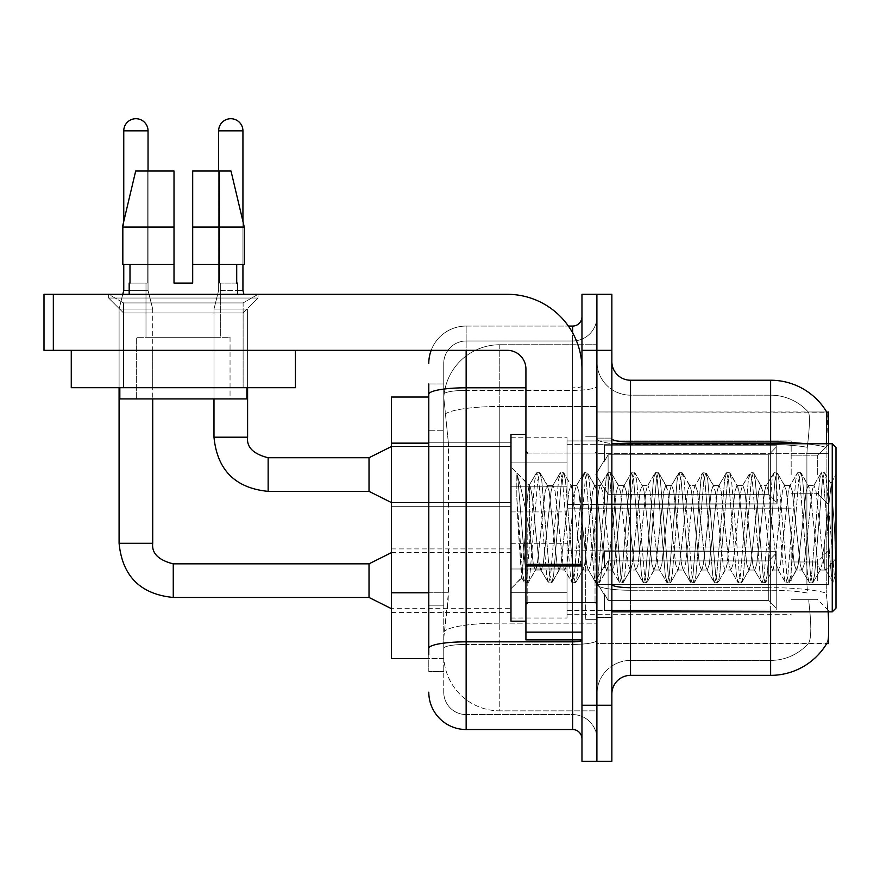 <?xml version="1.0" encoding="UTF-8"?>
<svg xmlns="http://www.w3.org/2000/svg" width="880" height="880" viewBox="0 0 880 880"><rect width="100%" height="100%" fill="white"/><g stroke="black" fill="none" stroke-linecap="round" stroke-linejoin="round"><path stroke-width="0.66" stroke-dasharray="4.4 3.3" d="M828.531 474.562L828.531 444.675L828.531 474.562M817.322 474.562L817.322 455.873L817.322 474.562M828.531 580.657L828.531 550.77L828.531 580.657M817.322 580.657L817.322 561.979L817.322 580.657M510.983 474.562L510.983 437.195L510.983 474.562M391.435 474.562L391.435 442.805L391.435 474.562M510.983 580.657L510.983 618.013L510.983 580.657M391.435 580.657L391.435 548.9L391.435 580.657M567.017 474.562L567.017 437.195L567.017 474.562M567.017 580.657L567.017 618.013L567.017 580.657M791.175 474.562L791.175 440.935L791.175 474.562M791.175 580.657L791.175 547.03L791.175 580.657M428.791 592.779L448.415 592.779L448.052 602.514L443.96 636.13L448.415 592.779L448.415 443.344L448.415 592.779L391.435 592.779L391.435 658.548L443.861 658.548L443.74 654.808A56.034 56.034 0 0 0 499.774 710.853L596.904 710.853L596.904 623.161L596.904 710.853L499.774 710.853L499.774 623.161L499.774 710.853A56.034 56.034 0 0 1 443.74 654.808L443.74 643.412L443.861 658.548L428.791 658.548M443.96 636.13L443.74 643.412L443.96 636.13M828.531 611.853L828.531 643.599L596.904 643.599L596.904 584.408L596.904 643.599L827.024 643.049C828.905 638.176 828.905 624.041 827.024 600.644C828.905 624.008 828.905 638.143 827.024 643.049A65.373 65.373 0 0 1 770.627 675.356L630.531 675.356L630.531 611.853M770.627 611.853L770.627 590.26A50.435 8.756 180 0 1 807.609 593.065L806.905 584.408L807.609 593.065A50.435 8.756 180 0 0 770.627 590.26L630.531 590.26L630.531 600.644L630.531 587.664L770.627 587.664L770.627 600.644L770.627 587.664A65.373 11.352 180 0 1 826.287 593.065L827.024 600.644L826.287 593.065A65.373 11.352 180 0 0 770.627 587.664L770.627 441.969A65.373 11.352 180 0 1 826.089 447.315L826.287 593.065L826.089 447.315C827.706 426.954 827.948 415.25 826.826 412.214A65.373 65.373 0 0 0 770.627 380.226L770.627 441.969L630.531 441.969L630.531 380.226L770.627 380.226A65.373 65.373 0 0 1 826.826 412.214L596.904 411.983L828.531 411.983L828.531 584.408L828.531 443.74M596.904 453.662L596.904 584.408L596.904 411.983L596.904 453.662L828.531 453.662L596.904 453.662M596.904 344.74L596.904 623.161L596.904 344.74L499.774 344.74L596.904 344.74M443.817 397.804L448.415 443.344L443.817 397.804A56.034 56.034 0 0 1 499.774 344.74A56.034 56.034 0 0 0 443.817 397.804A56.034 56.034 0 0 1 499.774 344.74L499.774 406.483L596.904 406.483L499.774 406.483L499.774 344.74M428.791 397.034L391.435 397.034L391.435 592.779M611.853 527.791L611.853 617.452L611.853 527.791M596.904 527.791L596.904 619.322L596.904 527.791M585.695 527.791L585.695 619.322L585.695 527.791M808.709 600.644C811.459 624.008 811.459 638.143 808.709 643.049A50.435 50.435 0 0 1 770.627 660.418L630.531 660.418L630.531 600.644L630.531 660.418L770.627 660.418A50.435 50.435 0 0 0 808.709 643.049C811.459 638.176 811.459 624.041 808.709 600.644M596.904 600.644L596.904 438.724L596.904 600.644M611.853 694.034L611.853 361.548L611.853 694.034A18.678 18.678 0 0 1 630.531 675.356M596.904 361.548L596.904 438.724L596.904 361.548A33.627 33.627 0 0 0 630.531 395.175A33.627 33.627 0 0 1 596.904 361.548A33.627 33.627 0 0 0 630.531 395.175L630.531 590.26A33.627 5.841 0 0 1 596.904 584.419A33.627 5.841 0 0 0 630.531 590.26L630.531 395.175L770.627 395.175A50.435 50.435 0 0 1 808.423 412.214L808.423 412.214A50.435 50.435 0 0 0 770.627 395.175L630.531 395.175M596.904 350.339L596.904 294.305L611.853 294.305L611.853 350.339L596.904 350.339L596.904 294.305L581.966 294.305L581.966 350.339L596.904 350.339L596.904 705.243L596.904 350.339M581.966 350.339L581.966 761.288L596.904 761.288L596.904 705.243L596.904 761.288L611.853 761.288L611.853 350.339M807.301 447.315C809.71 427.009 810.084 415.316 808.423 412.214C810.084 415.272 809.71 426.976 807.301 447.315L806.905 453.662L807.301 447.315A50.435 8.756 180 0 0 770.627 444.565L770.627 395.175A50.435 50.435 0 0 1 808.423 412.214A50.435 50.435 0 0 0 770.627 395.175L770.627 444.565A50.435 8.756 180 0 1 807.301 447.315M806.905 584.408L806.905 453.662L806.905 584.408L825.825 584.408L806.905 584.408M630.531 380.226A18.678 18.678 0 0 1 611.853 361.548M596.904 694.034A33.627 33.627 0 0 1 630.531 660.418A33.627 33.627 0 0 0 596.904 694.034A33.627 33.627 0 0 1 630.531 660.418M826.694 411.983L808.214 411.983L826.694 411.983M428.791 654.808L428.791 671.627L443.74 671.627L428.791 671.627L428.791 430.265L428.791 605.858L443.74 605.858L443.74 671.627L443.74 430.265L443.74 605.858L428.791 605.858M428.791 692.175A37.356 37.356 0 0 0 466.147 729.531L466.147 714.582A22.418 22.418 0 0 1 443.74 692.175L443.74 394.284L443.74 692.175A22.418 22.418 0 0 0 466.147 714.582L572.627 714.582L572.627 654.808L572.627 729.531A9.339 9.339 0 0 1 581.966 738.87L581.966 316.712L581.966 738.87M596.904 654.808L596.904 386.177L596.904 654.808M581.966 527.791L581.966 602.514L581.966 527.791M596.904 316.712L596.904 386.177L596.904 316.712A24.288 24.288 0 0 1 572.627 341A24.288 24.288 0 0 0 596.904 316.712A24.288 24.288 0 0 1 572.627 341L572.627 714.582L466.147 714.582L466.147 644.435L572.627 644.435A24.288 4.213 0 0 0 596.904 640.211A24.288 4.213 0 0 1 572.627 644.435L572.627 341L466.147 341L572.627 341M431.156 350.339A37.356 37.356 0 0 1 466.147 326.062L572.627 326.062A9.339 9.339 0 0 0 581.966 316.712A9.339 9.339 0 0 1 572.627 326.062L572.627 654.808L572.627 644.435L466.147 644.435L466.147 341L466.147 390.39L572.627 390.39A24.288 4.213 0 0 0 596.904 386.177A24.288 4.213 0 0 1 572.627 390.39L466.147 390.39L466.147 654.808L466.147 641.839L572.627 641.839A9.339 1.617 0 0 0 581.966 640.211M466.147 729.531L572.627 729.531M525.921 387.794L466.147 387.794A37.356 6.49 180 0 0 428.791 394.284L428.791 648.329A37.356 6.49 180 0 1 466.147 641.839L466.147 326.062A37.356 37.356 0 0 0 428.791 363.418A37.356 37.356 0 0 1 466.147 326.062L568.37 326.062M428.791 383.966L443.74 383.966L428.791 383.966L428.791 430.265L443.74 430.265L443.74 383.966L443.74 430.265L428.791 430.265M443.74 363.418L443.74 394.284L443.74 363.418A22.418 22.418 0 0 1 466.147 341A22.418 22.418 0 0 0 443.74 363.418A22.418 22.418 0 0 1 466.147 341M596.904 738.87A24.288 24.288 0 0 0 572.627 714.582A24.288 24.288 0 0 1 596.904 738.87A24.288 24.288 0 0 0 572.627 714.582M148.038 171.017L148.038 290.378L148.038 130.856L148.038 290.378L148.038 130.856L148.038 290.378L148.038 130.856L148.038 290.378L148.038 130.856L148.038 290.378L148.038 130.856L148.038 290.378L148.038 130.856L148.038 290.378L148.038 130.856L148.038 290.378L148.038 130.856L148.038 290.378L148.038 130.856L123.761 130.856L148.038 130.856A12.144 12.144 0 0 0 135.905 118.712A12.144 12.144 0 0 0 123.761 130.856A12.144 12.144 0 0 1 135.905 118.712A12.144 12.144 0 0 1 148.038 130.856A12.144 12.144 0 0 0 135.905 118.712A12.144 12.144 0 0 0 123.761 130.856A12.144 12.144 0 0 1 135.905 118.712A12.144 12.144 0 0 1 148.038 130.856A12.144 12.144 0 0 0 135.905 118.712A12.144 12.144 0 0 0 123.761 130.856A12.144 12.144 0 0 1 135.905 118.712A12.144 12.144 0 0 1 148.038 130.856A12.144 12.144 0 0 0 135.905 118.712A12.144 12.144 0 0 0 123.761 130.856A12.144 12.144 0 0 1 135.905 118.712A12.144 12.144 0 0 1 148.038 130.856A12.144 12.144 0 0 0 135.905 118.712A12.144 12.144 0 0 0 123.761 130.856A12.144 12.144 0 0 1 135.905 118.712A12.144 12.144 0 0 1 148.038 130.856A12.144 12.144 0 0 0 135.905 118.712A12.144 12.144 0 0 0 123.761 130.856A12.144 12.144 0 0 1 135.905 118.712A12.144 12.144 0 0 1 148.038 130.856A12.144 12.144 0 0 0 135.905 118.712A12.144 12.144 0 0 0 123.761 130.856A12.144 12.144 0 0 1 135.905 118.712A12.144 12.144 0 0 1 148.038 130.856A12.144 12.144 0 0 0 135.905 118.712A12.144 12.144 0 0 0 123.761 130.856A12.144 12.144 0 0 1 135.905 118.712A12.144 12.144 0 0 1 148.038 130.856A12.144 12.144 0 0 0 135.905 118.712A12.144 12.144 0 0 0 123.761 130.856A12.144 12.144 0 0 1 135.905 118.712A12.144 12.144 0 0 1 148.038 130.856L148.038 290.378L123.761 290.378L148.038 290.378L123.761 290.378L148.038 290.378L123.761 290.378L148.038 290.378L123.761 290.378L148.038 290.378L123.761 290.378L148.038 290.378L123.761 290.378L148.038 290.378L123.761 290.378L148.038 290.378L123.761 290.378L148.038 290.378L123.761 290.378L148.038 290.378L123.761 290.378L148.038 290.378L123.761 290.378L148.038 290.378L123.761 290.378L148.038 290.378L123.761 290.378L148.038 290.378L123.761 290.378L148.038 290.378L123.761 290.378L148.038 290.378L123.761 290.378L148.038 290.378L123.761 290.378L148.038 290.378L123.761 290.378L148.038 290.378L152.713 309.056L119.086 309.056L152.713 309.056L119.086 309.056L152.713 309.056L119.086 309.056L152.713 309.056L119.086 309.056L152.713 309.056L119.086 309.056L152.713 309.056L119.086 309.056L152.713 309.056L119.086 309.056L152.713 309.056L119.086 309.056L152.713 309.056L119.086 309.056L152.713 309.056L119.086 309.056L152.713 309.056L119.086 309.056L152.713 309.056L119.086 309.056L152.713 309.056L119.086 309.056L152.713 309.056L119.086 309.056L152.713 309.056L119.086 309.056L152.713 309.056L119.086 309.056L152.713 309.056L119.086 309.056L152.713 309.056L119.086 309.056L152.713 309.056L152.713 543.301L152.713 398.904M776.226 580.657L776.226 610.016L604.373 610.016L776.226 610.016L776.226 608.102L768.757 600.424L768.757 580.657L768.757 600.424L776.226 608.102L776.226 610.016L604.373 610.544L604.373 593.846L608.113 600.424L768.757 600.424L608.113 600.424L608.113 560.89L604.373 567.468L608.113 560.89L768.757 560.89L608.113 560.89L604.373 567.468L604.373 551.298L776.226 551.298L776.226 610.016L776.226 553.201L768.757 560.89L776.226 553.201L776.226 608.102L768.757 600.424L768.757 560.89L768.757 600.424L776.226 608.102L776.226 610.016L604.373 610.016L776.226 610.016L776.226 553.201L768.757 560.89L608.113 560.89L768.757 560.89L776.226 553.201L776.226 610.016L604.373 610.544L604.373 593.846L604.373 610.016L776.226 610.016L776.226 608.102L768.757 600.424L608.113 600.424L604.373 593.846L604.373 594.979L604.373 593.846L608.113 600.424L608.113 560.89L604.373 567.468L608.113 560.89L768.757 560.89L768.757 580.657L768.757 560.89L608.113 560.89L604.373 567.468L604.373 550.77L604.373 567.468L608.113 560.89L768.757 560.89L776.226 553.201L768.757 560.89L768.757 600.424L768.757 560.89L608.113 560.89L604.373 567.468L604.373 551.298L776.226 551.298L776.226 610.016L604.373 610.544L604.373 593.846L604.373 610.016L776.226 610.016L776.226 608.102L776.226 610.016L604.373 610.544L604.373 593.846L604.373 594.979L604.373 593.846L608.113 600.424L768.757 600.424L776.226 608.102L776.226 553.201L768.757 560.89L776.226 553.201L776.226 608.102L768.757 600.424L608.113 600.424L608.113 560.89L768.757 560.89L768.757 600.424L768.757 560.89L608.113 560.89L604.373 567.468L608.113 560.89L768.757 560.89L776.226 553.201L768.757 560.89L768.757 600.424L776.226 608.102L776.226 610.016L776.226 553.201L776.226 610.016L604.373 610.016L776.226 610.016L776.226 608.102L768.757 600.424L608.113 600.424L604.373 593.846L604.373 610.544L604.373 593.846L604.373 594.979L604.373 593.846L608.113 600.424L608.113 560.89L604.373 567.468L604.373 550.77L604.373 567.468L608.113 560.89L768.757 560.89L608.113 560.89L604.373 567.468L604.373 551.298L776.226 551.298L776.226 610.016L604.373 610.016L776.226 610.016L776.226 608.102L776.226 610.016L604.373 610.544L604.373 593.846L604.373 610.016L776.226 610.016L776.226 553.201L768.757 560.89L776.226 553.201L776.226 608.102L768.757 600.424L768.757 560.89L768.757 600.424L776.226 608.102L776.226 610.016L604.373 610.544L604.373 593.846L604.373 594.979L604.373 593.846L608.113 600.424L768.757 600.424L608.113 600.424L608.113 560.89L768.757 560.89L608.113 560.89L604.373 567.468L608.113 560.89L768.757 560.89L776.226 553.201L768.757 560.89L768.757 580.657L768.757 560.89L608.113 560.89L604.373 567.468L604.373 550.77L604.373 567.468L608.113 560.89L768.757 560.89L776.226 553.201L776.226 610.016L776.226 553.201L768.757 560.89L768.757 600.424L768.757 560.89L608.113 560.89L604.373 567.468L604.373 551.298L776.226 551.298L604.373 550.77L604.373 567.468L608.113 560.89L768.757 560.89L776.226 553.201L776.226 610.016L604.373 610.016L776.226 610.016L776.226 608.102L768.757 600.424L776.226 608.102L776.226 610.016L604.373 610.544L604.373 593.846L604.373 610.016L776.226 610.016L776.226 553.201L768.757 560.89L768.757 600.424L608.113 600.424L604.373 593.846L604.373 594.979L604.373 593.846L608.113 600.424L608.113 560.89L604.373 567.468L604.373 551.298L776.226 551.298L776.226 608.102L768.757 600.424L768.757 560.89L608.113 560.89L768.757 560.89L776.226 553.201L768.757 560.89L768.757 600.424L776.226 608.102L776.226 610.016L604.373 610.544L604.373 593.846L604.373 610.016L776.226 610.016L776.226 553.201L776.226 610.016L604.373 610.544L604.373 593.846L604.373 594.979L604.373 593.846L608.113 600.424L768.757 600.424L608.113 600.424L608.113 560.89L604.373 567.468L608.113 560.89L768.757 560.89L608.113 560.89L604.373 567.468L604.373 550.77L604.373 567.468L608.113 560.89L768.757 560.89L776.226 553.201L768.757 560.89L768.757 580.657L768.757 560.89L608.113 560.89L604.373 567.468L604.373 551.298L776.226 551.298L776.226 610.016L776.226 608.102L768.757 600.424L768.757 580.657L768.757 600.424L776.226 608.102L776.226 610.016L604.373 610.016L776.226 610.016L776.226 553.201L776.226 608.102L768.757 600.424L608.113 600.424L604.373 593.846L604.373 610.544L604.373 593.846L604.373 594.979L604.373 593.846L608.113 600.424L608.113 560.89L768.757 560.89L776.226 553.201L768.757 560.89L768.757 580.657L768.757 560.89L608.113 560.89L604.373 567.468L608.113 560.89L768.757 560.89L776.226 553.201L776.226 610.016L604.373 610.016L776.226 610.016L776.226 608.102L776.226 610.016L604.373 610.544L604.373 593.846L604.373 610.016L776.226 610.016L776.226 553.201L768.757 560.89L768.757 600.424L768.757 560.89L608.113 560.89L604.373 567.468L604.373 550.77L604.373 567.468L608.113 560.89L768.757 560.89L776.226 553.201L776.226 610.016L604.373 610.544L604.373 593.846L604.373 594.979L604.373 593.846L608.113 600.424L768.757 600.424L776.226 608.102L768.757 600.424L608.113 600.424L608.113 560.89L604.373 567.468L604.373 551.298L776.226 551.298L776.226 553.201L768.757 560.89L768.757 600.424L768.757 560.89L608.113 560.89L768.757 560.89L776.226 553.201L776.226 610.016L776.226 553.201L768.757 560.89L768.757 600.424L776.226 608.102L768.757 600.424L608.113 600.424L604.373 593.846L604.373 610.016L776.226 610.016L604.373 610.544L604.373 593.846L604.373 594.979L604.373 593.846L608.113 600.424L608.113 560.89L604.373 567.468L608.113 560.89L768.757 560.89L608.113 560.89L608.113 580.657L608.113 560.89L608.113 580.657L608.113 560.89L608.113 580.657L608.113 560.89L608.113 580.657L608.113 560.89L608.113 580.657L608.113 560.89L608.113 580.657L608.113 560.89L608.113 580.657L608.113 560.89L608.113 580.657L608.113 560.89L608.113 580.657L608.113 560.89L604.373 567.468L604.373 550.77L604.373 567.468L604.373 551.298L776.226 551.298L776.226 610.016L776.226 553.201L776.226 610.016L776.226 580.657L776.226 608.102L768.757 600.424L768.757 560.89L776.226 553.201L768.757 560.89L768.757 600.424L776.226 608.102L776.226 610.016L776.226 553.201L776.226 610.016L776.226 580.657L776.226 608.102L768.757 600.424L608.113 600.424L768.757 600.424L768.757 560.89L608.113 560.89L608.113 580.657L608.113 560.89L604.373 567.468L604.373 550.77L604.373 567.468L608.113 560.89L608.113 580.657L608.113 560.89L608.113 580.657L608.113 560.89L604.373 567.468L604.373 551.298L776.226 551.298L604.373 550.77L604.373 567.468L604.373 551.298L776.226 551.298L776.226 553.201L768.757 560.89L776.226 553.201L776.226 610.016L776.226 553.201L768.757 560.89L768.757 600.424L776.226 608.102L768.757 600.424L608.113 600.424L608.113 560.89L604.373 567.468L604.373 550.77L604.373 567.468L608.113 560.89L608.113 580.657L608.113 560.89L768.757 560.89L776.226 553.201L776.226 610.016L776.226 553.201L768.757 560.89L768.757 580.657L768.757 560.89L608.113 560.89L608.113 600.424L604.373 593.846L604.373 610.016L776.226 610.016L776.226 580.657L776.226 608.102L768.757 600.424L768.757 580.657L768.757 600.424L776.226 608.102L776.226 610.016L776.226 580.657L776.226 610.016L604.373 610.544L604.373 593.846L604.373 594.979L604.373 593.846L608.113 600.424L768.757 600.424L608.113 600.424L608.113 580.657L608.113 600.424L604.373 593.846L604.373 610.544L604.373 593.846L604.373 594.979L604.373 593.846L608.113 600.424L768.757 600.424L768.757 560.89L776.226 553.201L776.226 610.016L604.373 610.544L604.373 593.846L604.373 610.016L776.226 610.016L776.226 580.657L776.226 608.102L768.757 600.424L776.226 608.102L776.226 610.016L776.226 551.298L776.226 608.102L768.757 600.424L608.113 600.424L608.113 580.657L608.113 600.424L604.373 593.846L604.373 594.979L604.373 593.846L608.113 600.424L768.757 600.424L768.757 580.657L768.757 600.424L776.226 608.102L776.226 551.298L604.373 551.298L776.226 551.298L776.226 610.016L604.373 610.544L604.373 593.846L604.373 610.544L604.373 593.846L604.373 594.979L604.373 593.846L608.113 600.424L608.113 580.657L608.113 600.424L604.373 593.846L604.373 610.016L604.373 593.846L604.373 594.979L604.373 593.846L608.113 600.424L768.757 600.424L608.113 600.424L608.113 580.657L608.113 600.424L604.373 593.846L604.373 594.979L604.373 593.846L608.113 600.424L768.757 600.424L768.757 560.89L768.757 600.424L776.226 608.102L768.757 600.424L608.113 600.424L608.113 580.657L608.113 600.424L604.373 593.846L604.373 610.016L604.373 593.846L604.373 594.979L604.373 593.846L608.113 600.424L768.757 600.424L768.757 560.89L768.757 600.424L776.226 608.102L776.226 551.298L776.226 580.657L776.226 551.298L604.373 550.77L604.373 567.468L604.373 551.298L776.226 551.298L776.226 580.657L776.226 551.298L604.373 551.298L604.373 567.468L604.373 551.298L776.226 551.298L776.226 580.657L776.226 551.298L604.373 551.298L776.226 551.298L776.226 580.657L776.226 551.298L604.373 551.298L604.373 567.468L604.373 551.298L776.226 551.298L776.226 580.657L776.226 551.298L604.373 551.298L776.226 551.298L776.226 580.657L776.226 551.298L604.373 551.298L604.373 567.468L604.373 551.298L776.226 551.298L776.226 580.657L776.226 551.298L604.373 551.298L776.226 551.298L776.226 580.657L776.226 551.298L604.373 551.298L604.373 567.468L604.373 551.298L776.226 551.298L776.226 580.657L776.226 551.298L604.373 551.298L776.226 551.298L776.226 580.657L776.226 551.298L776.226 580.657L776.226 551.298L604.373 551.298L776.226 551.298L776.226 580.657L776.226 551.298L776.226 580.657L776.226 551.298L604.373 551.298L776.226 551.298L776.226 580.657L776.226 551.298L776.226 580.657L776.226 551.298L604.373 551.298L776.226 551.298L776.226 580.657M369.017 563.838L173.261 563.838L369.017 563.838L391.435 552.64L369.017 563.838L173.261 563.838L369.017 563.838L391.435 552.64L369.017 563.838L173.261 563.838L369.017 563.838L391.435 552.64L369.017 563.838L173.261 563.838L369.017 563.838L391.435 552.64L369.017 563.838L173.261 563.838L369.017 563.838L391.435 552.64L369.017 563.838L173.261 563.838L369.017 563.838L391.435 552.64L369.017 563.838L173.261 563.838L369.017 563.838L391.435 552.64L369.017 563.838L173.261 563.838L369.017 563.838L391.435 552.64L369.017 563.838L173.261 563.838L173.261 597.465L173.261 563.838L173.261 597.465L173.261 563.838L173.261 597.465L173.261 563.838L173.261 597.465L173.261 563.838L173.261 597.465L173.261 563.838L173.261 597.465L173.261 563.838L173.261 597.465L173.261 563.838L173.261 597.465L173.261 563.838L173.261 597.465L173.261 563.838L173.261 597.465L173.261 563.838L173.261 597.465L173.261 563.838L173.261 597.465L173.261 563.838L173.261 597.465L173.261 563.838L173.261 597.465L173.261 563.838L173.261 597.465L173.261 563.838L173.261 597.465L173.261 563.838L173.261 597.465L173.261 563.838L173.261 597.465L173.261 563.838L369.017 563.838L391.435 552.64L369.017 563.838L369.017 597.465L369.017 563.838L369.017 597.465L369.017 563.838L369.017 597.465L369.017 563.838L369.017 597.465L369.017 563.838L369.017 597.465L369.017 563.838L369.017 597.465L369.017 563.838L369.017 597.465L369.017 563.838L369.017 597.465L369.017 563.838L369.017 597.465L369.017 563.838L369.017 597.465L369.017 563.838L369.017 597.465L369.017 563.838L369.017 597.465L369.017 563.838L369.017 597.465L369.017 563.838L369.017 597.465L369.017 563.838L369.017 597.465L369.017 563.838L369.017 597.465L369.017 563.838L369.017 597.465L369.017 563.838L369.017 597.465L369.017 563.838L369.017 597.465L391.435 608.674L510.983 608.674M119.086 543.301L119.086 309.056L135.905 309.056L119.086 309.056L119.086 543.301L119.086 309.056L119.086 543.301L119.086 309.056L119.086 543.301L119.086 309.056L119.086 543.301L119.086 309.056L119.086 543.301L119.086 309.056L119.086 543.301L119.086 309.056L119.086 543.301L119.086 309.056L119.086 543.301L119.086 309.056L119.086 543.301L152.713 543.301M148.038 130.856L123.761 130.856L123.761 290.378L119.086 309.056L119.086 387.695L119.086 350.339L152.713 350.339L119.086 350.339L152.713 350.339L119.086 350.339L152.713 350.339L119.086 350.339L152.713 350.339L119.086 350.339L152.713 350.339L119.086 350.339L152.713 350.339L119.086 350.339L152.713 350.339L119.086 350.339L152.713 350.339L119.086 350.339L152.713 350.339L119.086 350.339L152.713 350.339L119.086 350.339L152.713 350.339L119.086 350.339L152.713 350.339L119.086 350.339L152.713 350.339L119.086 350.339L152.713 350.339L119.086 350.339L152.713 350.339L119.086 350.339L152.713 350.339L119.086 350.339L152.713 350.339L119.086 350.339L152.713 350.339L119.086 350.339L152.713 350.339L119.086 350.339L119.086 387.695L152.713 387.695L152.713 350.339M567.017 592.317L567.017 543.301L567.017 618.013L567.017 592.317L510.983 592.317L567.017 592.317L567.017 568.986L510.983 568.986L510.983 543.301L510.983 568.986L567.017 568.986L567.017 618.013L567.017 592.317L510.983 592.317L510.983 618.013L510.983 592.317L567.017 592.317L567.017 568.986L510.983 568.986L510.983 618.013L510.983 592.317L567.017 592.317L567.017 618.013L567.017 592.317L510.983 592.317L510.983 618.013L510.983 592.317L567.017 592.317L567.017 543.301L567.017 618.013L567.017 592.317L510.983 592.317L510.983 618.013L510.983 592.317L567.017 592.317L567.017 568.986L510.983 568.986L510.983 618.013L510.983 592.317L567.017 592.317L567.017 618.013L567.017 592.317L510.983 592.317L510.983 618.013L510.983 592.317L567.017 592.317L567.017 543.301L567.017 618.013L567.017 592.317L510.983 592.317L510.983 618.013L510.983 592.317L567.017 592.317L567.017 568.986L510.983 568.986L510.983 543.301L510.983 568.986L567.017 568.986L567.017 618.013L567.017 592.317L510.983 592.317L510.983 618.013L510.983 592.317L567.017 592.317L567.017 568.986L510.983 568.986L510.983 618.013L510.983 592.317L567.017 592.317L567.017 618.013L567.017 592.317L510.983 592.317L510.983 618.013L510.983 592.317L567.017 592.317L567.017 543.301L567.017 618.013L567.017 592.317L510.983 592.317L510.983 618.013L510.983 592.317L567.017 592.317L567.017 568.986L510.983 568.986L510.983 618.013L510.983 592.317L567.017 592.317L567.017 618.013L567.017 592.317L510.983 592.317L510.983 618.013L510.983 592.317L567.017 592.317L567.017 543.301L567.017 618.013L567.017 592.317L510.983 592.317L510.983 618.013L510.983 592.317L567.017 592.317L567.017 568.986L510.983 568.986L510.983 543.301L510.983 568.986L567.017 568.986L567.017 618.013L567.017 592.317L510.983 592.317L510.983 618.013L510.983 592.317L567.017 592.317L567.017 568.986L510.983 568.986L510.983 618.013L510.983 592.317L567.017 592.317L567.017 618.013L567.017 592.317L510.983 592.317L510.983 618.013L510.983 592.317L567.017 592.317L567.017 543.301L567.017 618.013L567.017 592.317L510.983 592.317L510.983 618.013L510.983 592.317L567.017 592.317L567.017 568.986L510.983 568.986L510.983 618.013L510.983 543.301L510.983 568.986L567.017 568.986L567.017 543.301L567.017 618.013L567.017 592.317L510.983 592.317L510.983 543.301L510.983 568.986L567.017 568.986L510.983 568.986L510.983 592.317L510.983 543.301L510.983 568.986L567.017 568.986L567.017 543.301L567.017 592.317L567.017 568.986L510.983 568.986L510.983 543.301L510.983 568.986L567.017 568.986L567.017 543.301L567.017 618.013L567.017 592.317L510.983 592.317L510.983 543.301L510.983 568.986L567.017 568.986L510.983 568.986L510.983 592.317L510.983 543.301L510.983 568.986L567.017 568.986L567.017 543.301L567.017 592.317L567.017 568.986L510.983 568.986L510.983 543.301L510.983 568.986L567.017 568.986L567.017 543.301L567.017 618.013L567.017 592.317L510.983 592.317L510.983 543.301L510.983 568.986L567.017 568.986L510.983 568.986L510.983 592.317L510.983 543.301L510.983 568.986L567.017 568.986L567.017 543.301L567.017 592.317L567.017 568.986L510.983 568.986L510.983 543.301L510.983 568.986L567.017 568.986L567.017 543.301L567.017 618.013L567.017 592.317L510.983 592.317L510.983 543.301L510.983 568.986L567.017 568.986L510.983 568.986L510.983 592.317L510.983 543.301L510.983 568.986L567.017 568.986L567.017 543.301L567.017 592.317L567.017 568.986L510.983 568.986L510.983 543.301L510.983 568.986L567.017 568.986L567.017 543.301L567.017 618.013L567.017 592.317L510.983 592.317L510.983 543.301L510.983 568.986L567.017 568.986L510.983 568.986L510.983 592.317L510.983 543.301L510.983 568.986L567.017 568.986L567.017 543.301L567.017 592.317M242.935 130.856L242.935 290.378L242.935 130.856L242.935 290.378L242.935 130.856L242.935 290.378L242.935 130.856L242.935 290.378L242.935 130.856L242.935 290.378L242.935 130.856L242.935 290.378L242.935 130.856L242.935 290.378L242.935 130.856L242.935 290.378L242.935 130.856L218.647 130.856A12.144 12.144 0 0 1 230.791 118.712A12.144 12.144 0 0 1 242.935 130.856A12.144 12.144 0 0 0 230.791 118.712A12.144 12.144 0 0 0 218.647 130.856A12.144 12.144 0 0 1 230.791 118.712A12.144 12.144 0 0 1 242.935 130.856A12.144 12.144 0 0 0 230.791 118.712A12.144 12.144 0 0 0 218.647 130.856A12.144 12.144 0 0 1 230.791 118.712A12.144 12.144 0 0 1 242.935 130.856A12.144 12.144 0 0 0 230.791 118.712A12.144 12.144 0 0 0 218.647 130.856A12.144 12.144 0 0 1 230.791 118.712A12.144 12.144 0 0 1 242.935 130.856A12.144 12.144 0 0 0 230.791 118.712A12.144 12.144 0 0 0 218.647 130.856A12.144 12.144 0 0 1 230.791 118.712A12.144 12.144 0 0 1 242.935 130.856A12.144 12.144 0 0 0 230.791 118.712A12.144 12.144 0 0 0 218.647 130.856A12.144 12.144 0 0 1 230.791 118.712A12.144 12.144 0 0 1 242.935 130.856A12.144 12.144 0 0 0 230.791 118.712A12.144 12.144 0 0 0 218.647 130.856A12.144 12.144 0 0 1 230.791 118.712A12.144 12.144 0 0 1 242.935 130.856A12.144 12.144 0 0 0 230.791 118.712A12.144 12.144 0 0 0 218.647 130.856A12.144 12.144 0 0 1 230.791 118.712A12.144 12.144 0 0 1 242.935 130.856A12.144 12.144 0 0 0 230.791 118.712A12.144 12.144 0 0 0 218.647 130.856A12.144 12.144 0 0 1 230.791 118.712A12.144 12.144 0 0 1 242.935 130.856L242.935 290.378L218.647 290.378L237.512 290.378M776.226 474.562L776.226 503.91L604.373 503.91L776.226 503.91L776.226 502.007L768.757 494.329L768.757 474.562L768.757 494.329L776.226 502.007L776.226 503.91L604.373 504.438L604.373 487.74L608.113 494.329L768.757 494.329L608.113 494.329L608.113 454.784L604.373 461.373L608.113 454.784L768.757 454.784L608.113 454.784L604.373 461.373L604.373 445.203L776.226 445.203L776.226 503.91L776.226 447.106L768.757 454.784L776.226 447.106L776.226 502.007L768.757 494.329L768.757 454.784L768.757 494.329L776.226 502.007L776.226 503.91L604.373 503.91L776.226 503.91L776.226 447.106L768.757 454.784L608.113 454.784L768.757 454.784L776.226 447.106L776.226 503.91L604.373 504.438L604.373 487.74L604.373 503.91L776.226 503.91L776.226 502.007L768.757 494.329L608.113 494.329L604.373 487.74L604.373 488.884L604.373 487.74L608.113 494.329L608.113 454.784L604.373 461.373L608.113 454.784L768.757 454.784L768.757 474.562L768.757 454.784L608.113 454.784L604.373 461.373L604.373 444.675L604.373 461.373L608.113 454.784L768.757 454.784L776.226 447.106L768.757 454.784L768.757 494.329L768.757 454.784L608.113 454.784L604.373 461.373L604.373 445.203L776.226 445.203L776.226 503.91L604.373 504.438L604.373 487.74L604.373 503.91L776.226 503.91L776.226 502.007L776.226 503.91L604.373 504.438L604.373 487.74L604.373 488.884L604.373 487.74L608.113 494.329L768.757 494.329L776.226 502.007L776.226 447.106L768.757 454.784L776.226 447.106L776.226 502.007L768.757 494.329L608.113 494.329L608.113 454.784L768.757 454.784L768.757 494.329L768.757 454.784L608.113 454.784L604.373 461.373L608.113 454.784L768.757 454.784L776.226 447.106L768.757 454.784L768.757 494.329L776.226 502.007L776.226 503.91L776.226 447.106L776.226 503.91L604.373 503.91L776.226 503.91L776.226 502.007L768.757 494.329L608.113 494.329L604.373 487.74L604.373 504.438L604.373 487.74L604.373 488.884L604.373 487.74L608.113 494.329L608.113 454.784L604.373 461.373L604.373 444.675L604.373 461.373L608.113 454.784L768.757 454.784L608.113 454.784L604.373 461.373L604.373 445.203L776.226 445.203L776.226 503.91L604.373 503.91L776.226 503.91L776.226 502.007L776.226 503.91L604.373 504.438L604.373 487.74L604.373 503.91L776.226 503.91L776.226 447.106L768.757 454.784L776.226 447.106L776.226 502.007L768.757 494.329L768.757 454.784L768.757 494.329L776.226 502.007L776.226 503.91L604.373 504.438L604.373 487.74L604.373 488.884L604.373 487.74L608.113 494.329L768.757 494.329L608.113 494.329L608.113 454.784L768.757 454.784L608.113 454.784L604.373 461.373L608.113 454.784L768.757 454.784L776.226 447.106L768.757 454.784L768.757 474.562L768.757 454.784L608.113 454.784L604.373 461.373L604.373 444.675L604.373 461.373L608.113 454.784L768.757 454.784L776.226 447.106L776.226 503.91L776.226 447.106L768.757 454.784L768.757 494.329L768.757 454.784L608.113 454.784L604.373 461.373L604.373 445.203L776.226 445.203L604.373 444.675L604.373 461.373L608.113 454.784L768.757 454.784L776.226 447.106L776.226 503.91L604.373 503.91L776.226 503.91L776.226 502.007L768.757 494.329L776.226 502.007L776.226 503.91L604.373 504.438L604.373 487.74L604.373 503.91L776.226 503.91L776.226 447.106L768.757 454.784L768.757 494.329L608.113 494.329L604.373 487.74L604.373 488.884L604.373 487.74L608.113 494.329L608.113 454.784L604.373 461.373L604.373 445.203L776.226 445.203L776.226 502.007L768.757 494.329L768.757 454.784L608.113 454.784L768.757 454.784L776.226 447.106L768.757 454.784L768.757 494.329L776.226 502.007L776.226 503.91L604.373 504.438L604.373 487.74L604.373 503.91L776.226 503.91L776.226 447.106L776.226 503.91L604.373 504.438L604.373 487.74L604.373 488.884L604.373 487.74L608.113 494.329L768.757 494.329L608.113 494.329L608.113 454.784L604.373 461.373L608.113 454.784L768.757 454.784L608.113 454.784L604.373 461.373L604.373 444.675L604.373 461.373L608.113 454.784L768.757 454.784L776.226 447.106L768.757 454.784L768.757 474.562L768.757 454.784L608.113 454.784L604.373 461.373L604.373 445.203L776.226 445.203L776.226 503.91L776.226 502.007L768.757 494.329L768.757 474.562L768.757 494.329L776.226 502.007L776.226 503.91L604.373 503.91L776.226 503.91L776.226 447.106L776.226 502.007L768.757 494.329L608.113 494.329L604.373 487.74L604.373 504.438L604.373 487.74L604.373 488.884L604.373 487.74L608.113 494.329L608.113 454.784L768.757 454.784L776.226 447.106L768.757 454.784L768.757 474.562L768.757 454.784L608.113 454.784L604.373 461.373L608.113 454.784L768.757 454.784L776.226 447.106L776.226 503.91L604.373 503.91L776.226 503.91L776.226 502.007L776.226 503.91L604.373 504.438L604.373 487.74L604.373 503.91L776.226 503.91L776.226 447.106L768.757 454.784L768.757 494.329L768.757 454.784L608.113 454.784L604.373 461.373L604.373 444.675L604.373 461.373L608.113 454.784L768.757 454.784L776.226 447.106L776.226 503.91L604.373 504.438L604.373 487.74L604.373 488.884L604.373 487.74L608.113 494.329L768.757 494.329L776.226 502.007L768.757 494.329L608.113 494.329L608.113 454.784L604.373 461.373L604.373 445.203L776.226 445.203L776.226 447.106L768.757 454.784L768.757 494.329L768.757 454.784L608.113 454.784L768.757 454.784L776.226 447.106L776.226 503.91L776.226 447.106L768.757 454.784L768.757 494.329L776.226 502.007L768.757 494.329L608.113 494.329L604.373 487.74L604.373 503.91L776.226 503.91L776.226 447.106L776.226 503.91L776.226 474.562L776.226 502.007L768.757 494.329L768.757 454.784L608.113 454.784L608.113 474.562L608.113 454.784L608.113 474.562L608.113 454.784L608.113 474.562L608.113 454.784L608.113 474.562L608.113 454.784L608.113 474.562L608.113 454.784L608.113 474.562L608.113 454.784L608.113 474.562L608.113 454.784L608.113 474.562L608.113 454.784L604.373 461.373L604.373 444.675L604.373 461.373L608.113 454.784L608.113 474.562L608.113 454.784L608.113 474.562L608.113 454.784L604.373 461.373L604.373 445.203L776.226 445.203L776.226 503.91L776.226 447.106L768.757 454.784L776.226 447.106L776.226 503.91L776.226 474.562L776.226 502.007L768.757 494.329L776.226 502.007L776.226 503.91L776.226 447.106L768.757 454.784L768.757 494.329L608.113 494.329L608.113 454.784L608.113 474.562L608.113 454.784L604.373 461.373L604.373 444.675L604.373 461.373L604.373 445.203L776.226 445.203L604.373 444.675L604.373 461.373L608.113 454.784L608.113 474.562L608.113 454.784L768.757 454.784L776.226 447.106L776.226 503.91L776.226 474.562L776.226 502.007L768.757 494.329L768.757 454.784L768.757 494.329L776.226 502.007L776.226 503.91L776.226 474.562L776.226 503.91L604.373 504.438L604.373 487.74L604.373 488.884L604.373 487.74L608.113 494.329L768.757 494.329L608.113 494.329L608.113 454.784L604.373 461.373L604.373 445.203L776.226 445.203L776.226 447.106L768.757 454.784L608.113 454.784L608.113 494.329L604.373 487.74L604.373 504.438L604.373 487.74L604.373 488.884L604.373 487.74L608.113 494.329L768.757 494.329L768.757 454.784L776.226 447.106L776.226 503.91L604.373 504.438L604.373 487.74L604.373 503.91L776.226 503.91L776.226 474.562L776.226 502.007L768.757 494.329L776.226 502.007L776.226 503.91L776.226 445.203L776.226 502.007L768.757 494.329L608.113 494.329L608.113 474.562L608.113 494.329L604.373 487.74L604.373 488.884L604.373 487.74L608.113 494.329L768.757 494.329L768.757 474.562L768.757 494.329L776.226 502.007L776.226 445.203L604.373 444.675L604.373 461.373L604.373 445.203L776.226 445.203L776.226 503.91L604.373 504.438L604.373 487.74L604.373 504.438L604.373 487.74L604.373 488.884L604.373 487.74L608.113 494.329L608.113 474.562L608.113 494.329L604.373 487.74L604.373 503.91L604.373 487.74L604.373 488.884L604.373 487.74L608.113 494.329L768.757 494.329L608.113 494.329L608.113 474.562L608.113 494.329L604.373 487.74L604.373 488.884L604.373 487.74L608.113 494.329L768.757 494.329L768.757 454.784L768.757 494.329L776.226 502.007L768.757 494.329L608.113 494.329L608.113 474.562L608.113 494.329L604.373 487.74L604.373 503.91L604.373 487.74L604.373 488.884L604.373 487.74L608.113 494.329L768.757 494.329L768.757 454.784L768.757 494.329L776.226 502.007L776.226 445.203L776.226 474.562L776.226 445.203L604.373 444.675L604.373 461.373L604.373 445.203L776.226 445.203L776.226 474.562L776.226 445.203L604.373 445.203L776.226 445.203L776.226 474.562L776.226 445.203L604.373 445.203L604.373 461.373L604.373 445.203L776.226 445.203L776.226 474.562L776.226 445.203L604.373 445.203L776.226 445.203L776.226 474.562L776.226 445.203L604.373 445.203L604.373 461.373L604.373 445.203L776.226 445.203L776.226 474.562L776.226 445.203L604.373 445.203L776.226 445.203L776.226 474.562L776.226 445.203L604.373 445.203L604.373 461.373L604.373 445.203L776.226 445.203L776.226 474.562L776.226 445.203L604.373 445.203L776.226 445.203L776.226 474.562L776.226 445.203L776.226 474.562L776.226 445.203L604.373 445.203L776.226 445.203L776.226 474.562L776.226 445.203L776.226 474.562L776.226 445.203L604.373 445.203L776.226 445.203L776.226 474.562L776.226 445.203L776.226 474.562L776.226 445.203L604.373 445.203L776.226 445.203L776.226 474.562M369.017 474.562L369.017 457.743L369.017 491.37L369.017 457.743L369.017 491.37L369.017 457.743L369.017 491.37L369.017 457.743L369.017 491.37L369.017 457.743L369.017 491.37L369.017 457.743L369.017 491.37L369.017 457.743L369.017 491.37L369.017 457.743L369.017 491.37L369.017 457.743L369.017 491.37L369.017 457.743L369.017 491.37L369.017 457.743L369.017 491.37L369.017 457.743L369.017 491.37L369.017 457.743L369.017 491.37L369.017 457.743L369.017 491.37L369.017 457.743L369.017 491.37L369.017 457.743L369.017 491.37L369.017 457.743L369.017 491.37L391.435 502.579L510.983 502.579L391.435 502.579L510.983 502.579L391.435 502.579L510.983 502.579L391.435 502.579L510.983 502.579L391.435 502.579L510.983 502.579L391.435 502.579L510.983 502.579L391.435 502.579L510.983 502.579L391.435 502.579L510.983 502.579L391.435 502.579L510.983 502.579L391.435 502.579L369.017 491.37L268.147 491.37L268.147 457.743L268.147 491.37L268.147 457.743L268.147 491.37L268.147 457.743L268.147 491.37L268.147 457.743L268.147 491.37L268.147 457.743L268.147 491.37L268.147 457.743L268.147 491.37L268.147 457.743L268.147 491.37L268.147 457.743L268.147 491.37L268.147 457.743L268.147 491.37L268.147 457.743L268.147 491.37L268.147 457.743L268.147 491.37L268.147 457.743L268.147 491.37L268.147 457.743L268.147 491.37L268.147 457.743L268.147 491.37L268.147 457.743L268.147 491.37L268.147 457.743L268.147 491.37L268.147 457.743L268.147 474.562L268.147 457.776L369.017 457.743L369.017 474.562M213.983 398.904L213.983 309.056L213.983 437.195L213.983 309.056L213.983 437.195L213.983 309.056L213.983 437.195L213.983 309.056L213.983 437.195L213.983 309.056L213.983 437.195L213.983 309.056L213.983 437.195L213.983 309.056L213.983 437.195L213.983 309.056L213.983 437.195L213.983 309.056L213.983 437.195L247.599 437.195L213.983 437.195L247.599 437.195L213.983 437.195L247.599 437.195L213.983 437.195L247.599 437.195L213.983 437.195L247.599 437.195L213.983 437.195L247.599 437.195L213.983 437.195L247.599 437.195L213.983 437.195L247.599 437.195L213.983 437.195L247.599 437.195L213.983 437.195L247.599 437.195L213.983 437.195L247.599 437.195L213.983 437.195L247.599 437.195L213.983 437.195L247.599 437.195L213.983 437.195L247.599 437.195L213.983 437.195L247.599 437.195L213.983 437.195L247.599 437.195L213.983 437.195L247.599 437.195L213.983 437.195L247.599 437.195L247.599 309.056L213.983 309.056L247.599 309.056L213.983 309.056L247.599 309.056L213.983 309.056L247.599 309.056L213.983 309.056L247.599 309.056L213.983 309.056L247.599 309.056L213.983 309.056L247.599 309.056L213.983 309.056L247.599 309.056L213.983 309.056L247.599 309.056L213.983 309.056L247.599 309.056L213.983 309.056L247.599 309.056L213.983 309.056L247.599 309.056L213.983 309.056L247.599 309.056L213.983 309.056L247.599 309.056L213.983 309.056L247.599 309.056L213.983 309.056L247.599 309.056L213.983 309.056L247.599 309.056L213.983 309.056L247.599 309.056L247.599 437.195L247.599 309.056L247.599 437.195L247.599 309.056L247.599 437.195L247.599 309.056L247.599 437.195L247.599 309.056L247.599 437.195L247.599 309.056L247.599 437.195L247.599 309.056L247.599 437.195L247.599 309.056L247.599 437.195L247.599 309.056L247.599 387.695L247.599 350.339L213.983 350.339L247.599 350.339L213.983 350.339L247.599 350.339L213.983 350.339L247.599 350.339L213.983 350.339L247.599 350.339L213.983 350.339L247.599 350.339L213.983 350.339L247.599 350.339L213.983 350.339L247.599 350.339L213.983 350.339L247.599 350.339L213.983 350.339L247.599 350.339L213.983 350.339L247.599 350.339L213.983 350.339L247.599 350.339L213.983 350.339L247.599 350.339L213.983 350.339L247.599 350.339L213.983 350.339L247.599 350.339L213.983 350.339L247.599 350.339L213.983 350.339L247.599 350.339L213.983 350.339L247.599 350.339L213.983 350.339L247.599 350.339L247.599 387.695L247.599 350.339L247.599 387.695L247.599 350.339L247.599 387.695L247.599 350.339L247.599 387.695L247.599 350.339L247.599 387.695L247.599 350.339L247.599 387.695L247.599 350.339L247.599 387.695L247.599 350.339L247.599 387.695L247.599 350.339L247.599 387.695L213.983 387.695L213.983 350.339L213.983 387.695L247.599 387.695L213.983 387.695L247.599 387.695L213.983 387.695L213.983 350.339L213.983 387.695L247.599 387.695L213.983 387.695L247.599 387.695L213.983 387.695L213.983 350.339L213.983 387.695L247.599 387.695L213.983 387.695L247.599 387.695L213.983 387.695L213.983 350.339L213.983 387.695L247.599 387.695L213.983 387.695L247.599 387.695L213.983 387.695L213.983 350.339L213.983 387.695L247.599 387.695L213.983 387.695L247.599 387.695L213.983 387.695L213.983 350.339L213.983 387.695L247.599 387.695L213.983 387.695L247.599 387.695L213.983 387.695L213.983 350.339L213.983 387.695L247.599 387.695L213.983 387.695L247.599 387.695L213.983 387.695L213.983 350.339L213.983 387.695L247.599 387.695L213.983 387.695L247.599 387.695L213.983 387.695L213.983 350.339L213.983 387.695L247.599 387.695M218.647 130.856L218.647 290.378L230.791 290.378L218.647 290.378L213.983 309.056L230.791 309.056L213.983 309.056L218.647 290.378L213.983 309.056L218.647 290.378L213.983 309.056L218.647 290.378L213.983 309.056L218.647 290.378L213.983 309.056L218.647 290.378L213.983 309.056L218.647 290.378L213.983 309.056L218.647 290.378L213.983 309.056L218.647 290.378L213.983 309.056L218.647 290.378L218.647 171.017M567.017 486.222L567.017 437.195L567.017 511.918L567.017 486.222L510.983 486.222L567.017 486.222L567.017 462.891L510.983 462.891L510.983 437.195L510.983 462.891L567.017 462.891L567.017 511.918L567.017 486.222L510.983 486.222L510.983 511.918L510.983 486.222L567.017 486.222L567.017 462.891L510.983 462.891L510.983 511.918L510.983 486.222L567.017 486.222L567.017 511.918L567.017 486.222L510.983 486.222L510.983 511.918L510.983 486.222L567.017 486.222L567.017 437.195L567.017 511.918L567.017 486.222L510.983 486.222L510.983 511.918L510.983 486.222L567.017 486.222L567.017 462.891L510.983 462.891L510.983 511.918L510.983 486.222L567.017 486.222L567.017 511.918L567.017 486.222L510.983 486.222L510.983 511.918L510.983 486.222L567.017 486.222L567.017 437.195L567.017 511.918L567.017 486.222L510.983 486.222L510.983 511.918L510.983 486.222L567.017 486.222L567.017 462.891L510.983 462.891L510.983 437.195L510.983 462.891L567.017 462.891L567.017 511.918L567.017 486.222L510.983 486.222L510.983 511.918L510.983 486.222L567.017 486.222L567.017 462.891L510.983 462.891L510.983 511.918L510.983 486.222L567.017 486.222L567.017 511.918L567.017 486.222L510.983 486.222L510.983 511.918L510.983 486.222L567.017 486.222L567.017 437.195L567.017 511.918L567.017 486.222L510.983 486.222L510.983 511.918L510.983 486.222L567.017 486.222L567.017 462.891L510.983 462.891L510.983 511.918L510.983 486.222L567.017 486.222L567.017 511.918L567.017 486.222L510.983 486.222L510.983 511.918L510.983 486.222L567.017 486.222L567.017 437.195L567.017 511.918L567.017 486.222L510.983 486.222L510.983 511.918L510.983 486.222L567.017 486.222L567.017 462.891L510.983 462.891L510.983 437.195L510.983 462.891L567.017 462.891L567.017 511.918L567.017 486.222L510.983 486.222L510.983 511.918L510.983 486.222L567.017 486.222L567.017 462.891L510.983 462.891L510.983 511.918L510.983 486.222L567.017 486.222L567.017 511.918L567.017 486.222L510.983 486.222L510.983 511.918L510.983 486.222L567.017 486.222L567.017 437.195L567.017 511.918L567.017 486.222L510.983 486.222L510.983 511.918L510.983 437.195L510.983 462.891L567.017 462.891L510.983 462.891L510.983 486.222L510.983 437.195L510.983 462.891L567.017 462.891L567.017 437.195L567.017 486.222L567.017 462.891L510.983 462.891L510.983 437.195L510.983 462.891L567.017 462.891L567.017 437.195L567.017 511.918L567.017 486.222L510.983 486.222L510.983 437.195L510.983 462.891L567.017 462.891L510.983 462.891L510.983 486.222L510.983 437.195L510.983 462.891L567.017 462.891L567.017 437.195L567.017 486.222L567.017 462.891L510.983 462.891L510.983 437.195L510.983 462.891L567.017 462.891L567.017 437.195L567.017 511.918L567.017 486.222L510.983 486.222L510.983 437.195L510.983 462.891L567.017 462.891L510.983 462.891L510.983 486.222L510.983 437.195L510.983 462.891L567.017 462.891L567.017 437.195L567.017 486.222L567.017 462.891L510.983 462.891L510.983 437.195L510.983 462.891L567.017 462.891L567.017 437.195L567.017 511.918L567.017 486.222L510.983 486.222L510.983 437.195L510.983 462.891L567.017 462.891L510.983 462.891L510.983 486.222L510.983 437.195L510.983 462.891L567.017 462.891L567.017 437.195L567.017 486.222L567.017 462.891L510.983 462.891L510.983 437.195L510.983 462.891L567.017 462.891L567.017 437.195L567.017 511.918L567.017 486.222L510.983 486.222L510.983 437.195L510.983 462.891L567.017 462.891L510.983 462.891L510.983 486.222L510.983 437.195L510.983 462.891L567.017 462.891L567.017 437.195L567.017 486.222M123.761 130.856L123.761 290.378L123.761 130.856L123.761 290.378L123.761 130.856L123.761 290.378L123.761 130.856L123.761 290.378L123.761 130.856L123.761 290.378L123.761 130.856L123.761 290.378L123.761 130.856L123.761 290.378L123.761 130.856L123.761 290.378L123.761 130.856L123.761 290.378L119.086 309.056L122.782 294.305M123.574 302.929L108.625 294.305L258.06 294.305L108.625 294.305L258.06 294.305L108.625 294.305L108.625 298.034L258.06 298.034L108.625 298.034L258.06 298.034L108.625 298.034L123.574 312.983L123.574 387.695L123.574 350.339L243.122 350.339L123.574 350.339L243.122 350.339L123.574 350.339L243.122 350.339L123.574 350.339L243.122 350.339L123.574 350.339L123.574 302.929L243.122 302.929L258.06 294.305L108.625 294.305L258.06 294.305L258.06 298.034L243.122 312.983L123.574 312.983L243.122 312.983L243.122 387.695L243.122 302.929L123.574 302.929L108.625 294.305L108.625 298.034L123.574 312.983L123.574 387.695L243.122 387.695L243.122 302.929L258.06 294.305L108.625 294.305L258.06 294.305L258.06 298.034L243.122 312.983L123.574 312.983L243.122 312.983L243.122 387.695L123.574 387.695L123.574 302.929L243.122 302.929L123.574 302.929M525.921 527.791L525.921 621.192L525.921 527.791M525.921 639.87L581.966 639.87L525.921 639.87L525.921 632.148L525.921 639.87L581.966 639.87L581.966 369.017A74.712 74.712 0 0 0 507.243 294.305L44 294.305L53.339 294.305L44 294.305L44 350.339L44 294.305L44 350.339L507.243 350.339A18.678 18.678 0 0 1 525.921 369.017L525.921 639.87M525.921 565.961L581.966 565.961L525.921 565.961L581.966 565.961L581.966 369.017A74.712 74.712 0 0 0 507.243 294.305L53.339 294.305L53.339 350.339L507.243 350.339A18.678 18.678 0 0 1 525.921 369.017L525.921 564.333L581.966 564.333L581.966 639.87L581.966 369.017A74.712 74.712 0 0 0 507.243 294.305L53.339 294.305L53.339 350.339L44 350.339L507.243 350.339A18.678 18.678 0 0 1 525.921 369.017L525.921 564.333L581.966 564.333L581.966 369.017M581.966 565.961L581.966 639.87M525.921 621.192L510.983 621.192L510.983 434.401L510.983 588.698L510.983 434.401L525.921 434.401M832.26 527.791L832.26 611.853L832.26 443.74L832.26 527.791L832.26 443.74L836 447.469L836 608.113L836 474.364L836 582.857L832.843 582.439L831.347 575.476L823.438 480.106L821.469 472.725L819.489 480.106L811.58 575.476L809.6 582.857L809.116 582.439L807.631 575.476L799.722 480.106L797.742 472.725L797.258 473.143L795.762 480.106L787.853 575.476L785.884 582.857L785.4 582.439L783.904 575.476L775.995 480.106L774.015 472.725L772.046 480.106L764.137 575.476L762.157 582.857L760.177 575.476L752.279 480.106L750.299 472.725L748.319 480.106L740.41 575.476L738.441 582.857L736.461 575.476L728.552 480.106L726.572 472.725L724.603 480.106L716.694 575.476L714.714 582.857L712.734 575.476L704.825 480.106L702.856 472.725L700.876 480.106L692.967 575.476L690.987 582.857L689.018 575.476L681.109 480.106L679.129 472.725L677.149 480.106L669.24 575.476L667.271 582.857L665.291 575.476L657.382 480.106L655.402 472.725L653.433 480.106L645.524 575.476L643.544 582.857L641.564 575.476L633.666 480.106L631.686 472.725L629.706 480.106L621.797 575.476L619.828 582.857L617.848 575.476L609.939 480.106L607.959 472.725L605.99 480.106L598.081 575.476L596.101 582.857L594.121 575.476L586.212 480.106L584.243 472.725L582.263 480.106L574.354 575.476L572.374 582.857L570.405 575.476L562.496 480.106L560.516 472.725L558.536 480.106L550.627 575.476L548.658 582.857L546.678 575.476L538.769 480.106L536.789 472.725L534.82 480.106L526.911 575.476L524.931 582.857L522.951 575.476L519.002 527.791L516.824 497.827L516.824 473.814C520.333 484.187 524.392 502.183 529.001 527.791L529.661 531.168L529.661 527.791L533.335 564.366L535.315 570.02L533.335 564.366L529.001 527.791C524.392 502.183 520.333 484.187 516.824 473.814L518.012 480.106L525.921 575.476L527.901 582.857L525.921 575.476L518.012 480.106L516.824 473.814L516.824 497.827L518.199 527.791L516.824 497.827L522.951 575.476L524.447 582.439L524.931 582.857L526.911 575.476L534.82 480.106L536.789 472.725L538.769 480.106L546.678 575.476L548.174 582.439L540.617 569.492L539.264 564.366L535.315 527.791C533.412 503.492 531.531 489.456 529.661 485.672L529.089 485.518L536.305 473.143L529.089 485.518L510.983 466.884L529.661 485.672C528.275 485.463 526.966 499.51 525.723 527.791L521.961 577.72L518.199 527.791L521.631 577.599L524.447 582.439L521.631 577.599L510.983 588.698L521.961 577.72L525.723 527.791C526.966 499.51 528.275 485.463 529.661 485.672L529.661 527.791L529.661 485.672C531.531 489.456 533.412 503.492 535.315 527.791L539.264 564.366L540.617 569.492L548.658 582.857L550.627 575.476L558.536 480.106L560.032 473.143L552.475 486.101L551.122 491.227L543.213 564.366L541.244 570.02L543.213 564.366L551.122 491.227L552.475 486.101L560.516 472.725L562.496 480.106L570.405 575.476L571.89 582.439L564.344 569.492L562.991 564.366L555.082 491.227L553.102 485.562L555.082 491.227L562.991 564.366L564.344 569.492L572.374 582.857L574.354 575.476L582.263 480.106L583.759 473.143L576.202 486.101L574.849 491.227L566.94 564.366L564.96 570.02L566.94 564.366L574.849 491.227L576.202 486.101L584.243 472.725L586.212 480.106L594.121 575.476L595.617 582.439L588.06 569.492L586.707 564.366L578.798 491.227L576.829 485.562L578.798 491.227L586.707 564.366L588.06 569.492L596.101 582.857L598.081 575.476L605.99 480.106L607.475 473.143L599.918 486.101L598.576 491.227L590.667 564.366L588.687 570.02L590.667 564.366L598.576 491.227L599.918 486.101L607.959 472.725L609.939 480.106L617.848 575.476L619.333 582.439L611.787 569.492L610.434 564.366L602.525 491.227L600.545 485.562L602.525 491.227L610.434 564.366L611.787 569.492L619.828 582.857L621.797 575.476L629.706 480.106L631.202 473.143L623.645 486.101L622.292 491.227L614.383 564.366L612.414 570.02L614.383 564.366L622.292 491.227L623.645 486.101L631.686 472.725L633.666 480.106L641.564 575.476L643.06 582.439L635.503 569.492L634.15 564.366L626.252 491.227L624.272 485.562L626.252 491.227L634.15 564.366L635.503 569.492L643.544 582.857L645.524 575.476L653.433 480.106L654.918 473.143L647.372 486.101L646.019 491.227L638.11 564.366L636.13 570.02L638.11 564.366L646.019 491.227L647.372 486.101L655.402 472.725L657.382 480.106L665.291 575.476L666.787 582.439L659.23 569.492L657.877 564.366L649.968 491.227L647.988 485.562L649.968 491.227L657.877 564.366L659.23 569.492L667.271 582.857L669.24 575.476L677.149 480.106L678.645 473.143L671.088 486.101L669.735 491.227L661.837 564.366L659.857 570.02L661.837 564.366L669.735 491.227L671.088 486.101L679.129 472.725L681.109 480.106L689.018 575.476L690.503 582.439L682.957 569.492L681.604 564.366L673.695 491.227L671.715 485.562L673.695 491.227L681.604 564.366L682.957 569.492L690.987 582.857L692.967 575.476L700.876 480.106L702.372 473.143L694.815 486.101L693.462 491.227L685.553 564.366L683.573 570.02L685.553 564.366L693.462 491.227L694.815 486.101L702.856 472.725L704.825 480.106L712.734 575.476L714.23 582.439L706.673 569.492L705.32 564.366L697.411 491.227L695.442 485.562L697.411 491.227L705.32 564.366L706.673 569.492L714.714 582.857L716.694 575.476L724.603 480.106L726.088 473.143L718.531 486.101L717.189 491.227L709.28 564.366L707.3 570.02L709.28 564.366L717.189 491.227L718.531 486.101L726.572 472.725L728.552 480.106L736.461 575.476L737.957 582.439L730.4 569.492L729.047 564.366L721.138 491.227L719.158 485.562L721.138 491.227L729.047 564.366L730.4 569.492L738.441 582.857L740.41 575.476L748.319 480.106L749.815 473.143L742.258 486.101L740.905 491.227L732.996 564.366L731.027 570.02L732.996 564.366L740.905 491.227L742.258 486.101L750.299 472.725L752.279 480.106L760.177 575.476L761.673 582.439L754.116 569.492L752.763 564.366L744.865 491.227L742.885 485.562L744.865 491.227L752.763 564.366L754.116 569.492L762.157 582.857L764.137 575.476L772.046 480.106L773.531 473.143L765.985 486.101L764.632 491.227L756.723 564.366L754.743 570.02L756.723 564.366L764.632 491.227L765.985 486.101L774.015 472.725L775.995 480.106L783.904 575.476L785.4 582.439L777.843 569.492L776.49 564.366L768.581 491.227L766.612 485.562L768.581 491.227L776.49 564.366L777.843 569.492L785.884 582.857L787.853 575.476L795.762 480.106L797.258 473.143L789.701 486.101L788.348 491.227L780.45 564.366L778.47 570.02L780.45 564.366L788.348 491.227L789.701 486.101L797.742 472.725L799.722 480.106L807.631 575.476L809.116 582.439L801.57 569.492L800.217 564.366L792.308 491.227L790.328 485.562L792.308 491.227L800.217 564.366L801.57 569.492L809.6 582.857L811.58 575.476L819.489 480.106L820.985 473.143L813.428 486.101L812.075 491.227L804.166 564.366L802.186 570.02L804.166 564.366L812.075 491.227L813.428 486.101L821.469 472.725L823.438 480.106L831.347 575.476L832.843 582.439L824.791 568.282C823.24 561.572 821.634 548.075 819.984 527.791L816.024 491.227L814.055 485.562L816.024 491.227L819.984 527.791C821.634 548.075 823.24 561.572 824.791 568.282L824.791 540.485L831.259 484.022L834.515 527.791L836 582.714L836 447.469L836 578.556L834.515 527.791L831.259 484.022L824.428 472.725L822.459 480.106L814.55 575.476L812.57 582.857L810.59 575.476L802.681 480.106L800.712 472.725L798.732 480.106L790.823 575.476L788.843 582.857L786.874 575.476L778.965 480.106L776.985 472.725L775.005 480.106L767.096 575.476L765.127 582.857L763.147 575.476L755.238 480.106L753.258 472.725L751.289 480.106L743.38 575.476L741.4 582.857L739.42 575.476L731.522 480.106L729.542 472.725L727.562 480.106L719.653 575.476L717.684 582.857L715.704 575.476L707.795 480.106L705.815 472.725L703.835 480.106L695.937 575.476L693.957 582.857L691.977 575.476L684.068 480.106L682.099 472.725L680.119 480.106L672.21 575.476L670.23 582.857L668.261 575.476L660.352 480.106L658.372 472.725L656.392 480.106L648.483 575.476L646.514 582.857L644.534 575.476L636.625 480.106L634.645 472.725L632.676 480.106L624.767 575.476L623.271 582.439L622.787 582.857L620.807 575.476L612.909 480.106L610.929 472.725L608.949 480.106L601.04 575.476L599.06 582.857L597.091 575.476L589.182 480.106L587.202 472.725L585.222 480.106L577.324 575.476L575.344 582.857L573.364 575.476L565.455 480.106L563.486 472.725L561.506 480.106L553.597 575.476L551.617 582.857L549.648 575.476L541.739 480.106L539.759 472.725L537.779 480.106L529.87 575.476L528.385 582.439L524.931 582.857L528.385 582.439L529.87 575.476L537.779 480.106L539.759 472.725L536.789 472.725L540.243 473.143L541.739 480.106L549.648 575.476L551.617 582.857L548.658 582.857L552.101 582.439L553.597 575.476L561.506 480.106L563.486 472.725L560.516 472.725L563.97 473.143L565.455 480.106L573.364 575.476L575.344 582.857L572.374 582.857L575.828 582.439L577.324 575.476L585.222 480.106L587.202 472.725L584.243 472.725L587.686 473.143L589.182 480.106L597.091 575.476L599.06 582.857L596.101 582.857L599.555 582.439L601.04 575.476L608.949 480.106L610.929 472.725L607.959 472.725L611.413 473.143L612.909 480.106L620.807 575.476L622.787 582.857L619.828 582.857L623.271 582.439L624.767 575.476L632.676 480.106L634.645 472.725L631.686 472.725L635.129 473.143L636.625 480.106L644.534 575.476L646.514 582.857L643.544 582.857L646.998 582.439L648.483 575.476L656.392 480.106L658.372 472.725L655.402 472.725L658.856 473.143L660.352 480.106L668.261 575.476L670.23 582.857L667.271 582.857L670.714 582.439L672.21 575.476L680.119 480.106L682.099 472.725L679.129 472.725L682.583 473.143L684.068 480.106L691.977 575.476L693.957 582.857L690.987 582.857L694.441 582.439L695.937 575.476L703.835 480.106L705.815 472.725L702.856 472.725L706.299 473.143L707.795 480.106L715.704 575.476L717.684 582.857L714.714 582.857L718.168 582.439L719.653 575.476L727.562 480.106L729.542 472.725L726.572 472.725L730.026 473.143L731.522 480.106L739.42 575.476L741.4 582.857L738.441 582.857L741.884 582.439L743.38 575.476L751.289 480.106L753.258 472.725L750.299 472.725L753.742 473.143L755.238 480.106L763.147 575.476L765.127 582.857L762.157 582.857L765.611 582.439L767.096 575.476L775.005 480.106L776.985 472.725L774.015 472.725L777.469 473.143L778.965 480.106L786.874 575.476L788.843 582.857L785.884 582.857L789.327 582.439L790.823 575.476L798.732 480.106L800.712 472.725L797.742 472.725L801.196 473.143L802.681 480.106L810.59 575.476L812.57 582.857L809.6 582.857L813.054 582.439L814.55 575.476L822.459 480.106L824.428 472.725L821.469 472.725L824.912 473.143L826.408 480.106L834.317 575.476L836 582.857L832.843 582.439L824.791 568.282L824.791 570.02L824.791 540.485L821.964 564.366L820.611 569.492L819.984 570.02L818.004 564.366L810.095 491.227L808.126 485.562L806.146 491.227L798.237 564.366L796.257 570.02L794.288 564.366L786.379 491.227L784.399 485.562L782.419 491.227L774.51 564.366L772.541 570.02L770.561 564.366L762.652 491.227L760.672 485.562L758.703 491.227L750.794 564.366L748.814 570.02L746.834 564.366L738.925 491.227L736.956 485.562L734.976 491.227L727.067 564.366L725.087 570.02L723.118 564.366L715.209 491.227L713.229 485.562L711.249 491.227L703.351 564.366L701.371 570.02L699.391 564.366L691.482 491.227L689.513 485.562L687.533 491.227L679.624 564.366L677.644 570.02L675.675 564.366L667.766 491.227L665.786 485.562L663.806 491.227L655.897 564.366L653.928 570.02L651.948 564.366L644.039 491.227L642.686 486.101L642.059 485.562L640.09 491.227L632.181 564.366L630.201 570.02L628.221 564.366L620.312 491.227L618.343 485.562L616.363 491.227L608.454 564.366L606.474 570.02L604.505 564.366L596.596 491.227L594.616 485.562L592.636 491.227L584.738 564.366L582.758 570.02L580.778 564.366L572.869 491.227L570.9 485.562L568.92 491.227L561.011 564.366L559.031 570.02L557.062 564.366L549.153 491.227L547.173 485.562L545.193 491.227L537.284 564.366L535.315 570.02L541.244 570.02L535.315 570.02L528.385 582.439L535.931 569.492L537.284 564.366L545.193 491.227L547.173 485.562L553.102 485.562L547.173 485.562L540.243 473.143L547.8 486.101L549.153 491.227L557.062 564.366L559.031 570.02L564.96 570.02L559.031 570.02L552.101 582.439L559.658 569.492L561.011 564.366L568.92 491.227L570.9 485.562L576.829 485.562L570.9 485.562L563.97 473.143L571.516 486.101L572.869 491.227L580.778 564.366L582.758 570.02L588.687 570.02L582.758 570.02L575.828 582.439L583.385 569.492L584.738 564.366L592.636 491.227L594.616 485.562L600.545 485.562L594.616 485.562L587.686 473.143L595.243 486.101L596.596 491.227L604.505 564.366L606.474 570.02L612.414 570.02L606.474 570.02L599.555 582.439L607.101 569.492L608.454 564.366L616.363 491.227L618.343 485.562L624.272 485.562L618.343 485.562L611.413 473.143L618.97 486.101L620.312 491.227L628.221 564.366L630.201 570.02L636.13 570.02L630.201 570.02L623.271 582.439L630.828 569.492L632.181 564.366L640.09 491.227L642.059 485.562L647.988 485.562L642.059 485.562L635.129 473.143L642.686 486.101L644.039 491.227L651.948 564.366L653.928 570.02L659.857 570.02L653.928 570.02L646.998 582.439L654.544 569.492L655.897 564.366L663.806 491.227L665.786 485.562L671.715 485.562L665.786 485.562L658.856 473.143L666.413 486.101L667.766 491.227L675.675 564.366L677.644 570.02L683.573 570.02L677.644 570.02L670.714 582.439L678.271 569.492L679.624 564.366L687.533 491.227L689.513 485.562L695.442 485.562L689.513 485.562L682.583 473.143L690.129 486.101L691.482 491.227L699.391 564.366L701.371 570.02L707.3 570.02L701.371 570.02L694.441 582.439L701.998 569.492L703.351 564.366L711.249 491.227L713.229 485.562L719.158 485.562L713.229 485.562L706.299 473.143L713.856 486.101L715.209 491.227L723.118 564.366L725.087 570.02L731.027 570.02L725.087 570.02L718.168 582.439L725.714 569.492L727.067 564.366L734.976 491.227L736.956 485.562L742.885 485.562L736.956 485.562L730.026 473.143L737.583 486.101L738.925 491.227L746.834 564.366L748.814 570.02L754.743 570.02L748.814 570.02L741.884 582.439L749.441 569.492L750.794 564.366L758.703 491.227L760.672 485.562L766.612 485.562L760.672 485.562L753.742 473.143L761.299 486.101L762.652 491.227L770.561 564.366L772.541 570.02L778.47 570.02L772.541 570.02L765.611 582.439L773.157 569.492L774.51 564.366L782.419 491.227L784.399 485.562L790.328 485.562L784.399 485.562L777.469 473.143L785.026 486.101L786.379 491.227L794.288 564.366L796.257 570.02L802.186 570.02L796.257 570.02L789.327 582.439L796.884 569.492L798.237 564.366L806.146 491.227L808.126 485.562L814.055 485.562L808.126 485.562L801.196 473.143L808.742 486.101L810.095 491.227L818.004 564.366L819.984 570.02L825.946 570.075L825.297 569.503L825.946 570.075L836 558.36L836 527.791L836 608.113L832.26 611.853L832.26 527.791M836 569.283L833.327 582.857L836 569.283L836 558.36L825.946 570.075L819.984 570.02L813.054 582.439L820.611 569.492L821.964 564.366L831.259 484.022L824.912 473.143L826.408 480.106L834.317 575.476L836 582.714L836 569.283M152.713 387.695L119.086 387.695L152.713 387.695L119.086 387.695L152.713 387.695L119.086 387.695L119.086 350.339L119.086 387.695L152.713 387.695L119.086 387.695L152.713 387.695L119.086 387.695L119.086 350.339L119.086 387.695L152.713 387.695L119.086 387.695L152.713 387.695L119.086 387.695L119.086 350.339L119.086 387.695L152.713 387.695L119.086 387.695L152.713 387.695L119.086 387.695L119.086 350.339L119.086 387.695L152.713 387.695L119.086 387.695L152.713 387.695L119.086 387.695L119.086 350.339L119.086 387.695L152.713 387.695L119.086 387.695L152.713 387.695L119.086 387.695L119.086 350.339L119.086 387.695L152.713 387.695L119.086 387.695L152.713 387.695L119.086 387.695L119.086 350.339L119.086 387.695L152.713 387.695L119.086 387.695L152.713 387.695L119.086 387.695L119.086 350.339L119.086 387.695L152.713 387.695L119.086 387.695L152.713 387.695L119.086 387.695L119.086 350.339M123.574 387.695L243.122 387.695L123.574 387.695M71.269 350.339L71.269 387.695L295.427 387.695L295.427 350.339L71.269 350.339L295.427 350.339M230.043 337.26L230.043 398.904L136.653 398.904L230.043 398.904L136.653 398.904L230.043 398.904L230.043 337.26L136.653 337.26L136.653 398.904L136.653 337.26L230.043 337.26M192.687 264.418L192.687 283.096L174.009 283.096L192.687 283.096L192.687 171.017L231.011 171.017L192.687 171.017L192.687 264.418L244.277 264.418L192.687 264.418L192.687 227.062L192.687 264.418L236.709 264.418L236.709 283.096L237.512 283.096L236.709 283.096L236.709 264.418L244.277 264.418L244.277 227.062L192.687 227.062L244.277 227.062L244.277 264.418L192.687 264.418L244.277 264.418L236.709 264.418L244.277 264.418L244.277 227.062L231.011 171.017L192.687 171.017L192.687 283.096L192.687 264.418L236.709 264.418L192.687 264.418L192.687 283.096L174.009 283.096L174.009 264.418L122.419 264.418L129.987 264.418L129.987 283.096L129.173 283.096L129.987 283.096L129.987 264.418L174.009 264.418L122.419 264.418L174.009 264.418L129.987 264.418L174.009 264.418L174.009 227.062L122.419 227.062L174.009 227.062L174.009 283.096L174.009 171.017L174.009 227.062L174.009 171.017L135.685 171.017L174.009 171.017L147.18 171.017L147.18 283.096L147.18 171.017L174.009 171.017L174.009 283.096L174.009 264.418L174.009 283.096L192.687 283.096L192.687 171.017L219.516 171.017L219.516 283.096L220.704 283.096L219.516 283.096L219.516 171.017L231.011 171.017L242.935 221.364L242.935 264.418M220.704 283.096L220.704 337.26L145.992 337.26L220.704 337.26L145.992 337.26L220.704 337.26L220.704 283.096L219.516 283.096L236.709 283.096L220.704 283.096M145.992 283.096L145.992 337.26L145.992 283.096L147.18 283.096L129.987 283.096L147.18 283.096L147.18 171.017L135.685 171.017L174.009 171.017L174.009 227.062L174.009 171.017L135.685 171.017L122.419 227.062L122.419 264.418L122.419 227.062L122.419 264.418L174.009 264.418L174.009 171.017L135.685 171.017L147.18 171.017L147.18 283.096L145.992 283.096M129.173 283.096L129.173 294.305L237.512 294.305L129.173 294.305M237.512 283.096L237.512 294.305M246.862 387.695L119.834 387.695L119.834 398.904L246.862 398.904L119.834 398.904L246.862 398.904L246.862 387.695L119.834 387.695M123.761 264.418L123.761 221.364L135.685 171.017M192.687 283.096L192.687 171.017L219.516 171.017L219.516 283.096L219.516 171.017L231.011 171.017L192.687 171.017L231.011 171.017M192.687 227.062L244.277 227.062M129.987 264.418L129.987 283.096L147.18 283.096L129.987 283.096M236.709 283.096L219.516 283.096L236.709 283.096L236.709 264.418M122.419 227.062L174.009 227.062M174.009 283.096L174.009 264.418M608.113 600.424L608.113 580.657L608.113 600.424L604.373 593.846L604.373 594.979L604.373 593.846L608.113 600.424L768.757 600.424L608.113 600.424L608.113 580.657L608.113 600.424L604.373 593.846L604.373 610.016L604.373 593.846L604.373 594.979L604.373 593.846L608.113 600.424L768.757 600.424L768.757 580.657L768.757 600.424L776.226 608.102L768.757 600.424L608.113 600.424L608.113 580.657L608.113 600.424L604.373 593.846L604.373 594.979L604.373 593.846L608.113 600.424L768.757 600.424L608.113 600.424L608.113 580.657L608.113 600.424L768.757 600.424L608.113 600.424L608.113 580.657L608.113 600.424L604.373 593.846L608.113 600.424L608.113 580.657L608.113 600.424L768.757 600.424L608.113 600.424L608.113 580.657L608.113 600.424L604.373 593.846L608.113 600.424L608.113 580.657L608.113 600.424M608.113 494.329L608.113 474.562L608.113 494.329L604.373 487.74L604.373 488.884L604.373 487.74L608.113 494.329L768.757 494.329L608.113 494.329L608.113 474.562L608.113 494.329L604.373 487.74L604.373 503.91L604.373 487.74L604.373 488.884L604.373 487.74L608.113 494.329L768.757 494.329L768.757 474.562L768.757 494.329L776.226 502.007L768.757 494.329L608.113 494.329L608.113 474.562L608.113 494.329L604.373 487.74L604.373 488.884L604.373 487.74L608.113 494.329L768.757 494.329L608.113 494.329L608.113 474.562L608.113 494.329L768.757 494.329L608.113 494.329L608.113 474.562L608.113 494.329L604.373 487.74L608.113 494.329L608.113 474.562L608.113 494.329L768.757 494.329L608.113 494.329L608.113 474.562L608.113 494.329L604.373 487.74L608.113 494.329L608.113 474.562L608.113 494.329M510.983 568.986L510.983 543.301L510.983 568.986L567.017 568.986L510.983 568.986L510.983 592.317L510.983 568.986M129.173 290.378L123.761 290.378M510.983 462.891L510.983 437.195L510.983 462.891L567.017 462.891L510.983 462.891L510.983 486.222L510.983 462.891M499.774 623.161A56.034 9.735 180 0 0 444.411 631.389A56.034 9.735 180 0 1 499.774 623.161L596.904 623.161L499.774 623.161L499.774 406.483L499.774 623.161M828.531 584.408L596.904 584.408L828.531 584.408M445.203 413.996A56.034 9.735 180 0 1 499.774 406.483A56.034 9.735 180 0 0 445.203 413.996M443.74 654.808A56.034 56.034 0 0 0 499.774 710.853M428.791 443.344L391.435 443.344M770.627 443.74L770.627 587.664L630.531 587.664L630.531 600.644L630.531 590.26L770.627 590.26L770.627 444.565L770.627 675.356M826.089 447.315A65.373 11.352 180 0 0 805.651 443.74M611.853 705.243L581.966 705.243M630.531 443.74L630.531 441.969A18.678 3.245 0 0 1 611.853 438.724M611.853 584.419A18.678 3.245 0 0 0 630.531 587.664M770.627 444.565L630.531 444.565A33.627 5.841 0 0 1 596.904 438.724A33.627 5.841 0 0 0 630.531 444.565L770.627 444.565M825.825 453.662L806.905 453.662L825.825 453.662M572.627 639.87L572.627 332.849M466.147 326.062L466.147 350.339M581.966 386.177A9.339 1.617 0 0 1 572.627 387.794A9.339 1.617 0 0 0 581.966 386.177M466.147 390.39A22.418 3.894 180 0 0 443.74 394.284A22.418 3.894 180 0 1 466.147 390.39M466.147 644.435A22.418 3.894 180 0 0 443.74 648.329A22.418 3.894 180 0 1 466.147 644.435M466.147 714.582A22.418 22.418 0 0 1 443.74 692.175M525.921 632.148L581.966 632.148M581.966 564.333L525.921 564.333M53.339 350.339L53.339 294.305M527.791 527.791L527.791 602.514L527.791 527.791M595.034 527.791L595.034 602.514L595.034 527.791M173.261 563.882L173.261 597.465L369.017 597.465L391.435 608.674L369.017 597.465L173.261 597.465L369.017 597.465L391.435 608.674L369.017 597.465L173.261 597.465L369.017 597.465L391.435 608.674L369.017 597.465L173.261 597.465L369.017 597.465L391.435 608.674L369.017 597.465L173.261 597.465L369.017 597.465L391.435 608.674L369.017 597.465L173.261 597.465L369.017 597.465L391.435 608.674L369.017 597.465L173.261 597.465L369.017 597.465L391.435 608.674L369.017 597.465L173.261 597.465L369.017 597.465L391.435 608.674L369.017 597.465L173.261 597.465L369.017 597.465L391.435 608.674M817.322 455.873L828.531 444.675L817.322 455.873L828.531 444.675L817.322 455.873L828.531 444.675L817.322 455.873L828.531 444.675L817.322 455.873L828.531 444.675L817.322 455.873L828.531 444.675L817.322 455.873L828.531 444.675L817.322 455.873L828.531 444.675L817.322 455.873L828.531 444.675L817.322 455.873L791.175 455.873L817.322 455.873M791.175 561.979L817.322 561.979L791.175 561.979L817.322 561.979L791.175 561.979L817.322 561.979L791.175 561.979L817.322 561.979L791.175 561.979L817.322 561.979L791.175 561.979L817.322 561.979L791.175 561.979L817.322 561.979L791.175 561.979L817.322 561.979L791.175 561.979L817.322 561.979L791.175 561.979L817.322 561.979L828.531 550.77M391.435 442.805L510.983 442.805L391.435 442.805M391.435 548.9L510.983 548.9M510.983 437.195L567.017 437.195L510.983 437.195M510.983 543.301L567.017 543.301L510.983 543.301M567.017 440.935L791.175 440.935L567.017 440.935M567.017 547.03L791.175 547.03M791.175 599.335L817.322 599.335L791.175 599.335L817.322 599.335L791.175 599.335L817.322 599.335L791.175 599.335L817.322 599.335L791.175 599.335L817.322 599.335L791.175 599.335L817.322 599.335L791.175 599.335L817.322 599.335L791.175 599.335L817.322 599.335L791.175 599.335L817.322 599.335L791.175 599.335L817.322 599.335L828.531 610.544M791.175 493.24L817.322 493.24L828.531 504.438L817.322 493.24L828.531 504.438L817.322 493.24L828.531 504.438L817.322 493.24L828.531 504.438L817.322 493.24L828.531 504.438L817.322 493.24L828.531 504.438L817.322 493.24L828.531 504.438L817.322 493.24L828.531 504.438L817.322 493.24L828.531 504.438L817.322 493.24L791.175 493.24M567.017 614.273L791.175 614.273M567.017 508.178L791.175 508.178L567.017 508.178M510.983 618.013L567.017 618.013L510.983 618.013M510.983 511.918L567.017 511.918L510.983 511.918M391.435 612.414L510.983 612.414M391.435 506.308L510.983 506.308L391.435 506.308M596.904 438.13L611.853 438.13L596.904 438.13M585.695 619.322L596.904 619.322L585.695 619.322M596.904 453.079L581.966 453.079L596.904 453.079M596.904 602.514L581.966 602.514L596.904 602.514M585.695 436.26L596.904 436.26L585.695 436.26M596.904 617.452L611.853 617.452L596.904 617.452M567.017 610.544L604.373 610.544M604.373 594.979L595.771 580.657L604.373 566.324L595.771 580.657L604.373 594.979L595.771 580.657L604.373 566.324L595.771 580.657L604.373 594.979L595.771 580.657L604.373 566.324L595.771 580.657L604.373 594.979L595.771 580.657L604.373 566.324L595.771 580.657L604.373 594.979L595.771 580.657L604.373 566.324L595.771 580.657L604.373 594.979L595.771 580.657L604.373 566.324L595.771 580.657L604.373 594.979L595.771 580.657L604.373 566.324L595.771 580.657L604.373 594.979L595.771 580.657L604.373 566.324L595.771 580.657L604.373 594.979L595.771 580.657L604.373 566.324L595.771 580.657L604.373 594.979L595.771 580.657L604.373 566.324M567.017 550.77L604.373 550.77M391.435 552.64L510.983 552.64M567.017 504.438L604.373 504.438L567.017 504.438M595.771 474.562L604.373 460.229L595.771 474.562L604.373 488.884L595.771 474.562L604.373 460.229L595.771 474.562L604.373 488.884L595.771 474.562L604.373 460.229L595.771 474.562L604.373 488.884L595.771 474.562L604.373 460.229L595.771 474.562L604.373 488.884L595.771 474.562L604.373 460.229L595.771 474.562L604.373 488.884L595.771 474.562L604.373 460.229L595.771 474.562L604.373 488.884L595.771 474.562L604.373 460.229L595.771 474.562L604.373 488.884L595.771 474.562L604.373 460.229L595.771 474.562L604.373 488.884L595.771 474.562L604.373 460.229L595.771 474.562L604.373 488.884L595.771 474.562M242.935 290.378L243.914 294.305M567.017 444.675L604.373 444.675L567.017 444.675M391.435 446.534L510.983 446.534L391.435 446.534L510.983 446.534L391.435 446.534L510.983 446.534L391.435 446.534L510.983 446.534L391.435 446.534L510.983 446.534L391.435 446.534L510.983 446.534L391.435 446.534L510.983 446.534L391.435 446.534L510.983 446.534L391.435 446.534L510.983 446.534L391.435 446.534L369.017 457.743L391.435 446.534L369.017 457.743L268.147 457.743L369.017 457.743L391.435 446.534L369.017 457.743L268.147 457.743L369.017 457.743L391.435 446.534L369.017 457.743L268.147 457.743L369.017 457.743L391.435 446.534L369.017 457.743L268.147 457.743L369.017 457.743L391.435 446.534L369.017 457.743L268.147 457.743L369.017 457.743L391.435 446.534L369.017 457.743L268.147 457.743L369.017 457.743L391.435 446.534L369.017 457.743L268.147 457.743L369.017 457.743L391.435 446.534L369.017 457.743L268.147 457.743L369.017 457.743M148.038 290.378L152.713 309.056L148.038 290.378M369.017 491.37L268.147 491.37L369.017 491.37L391.435 502.579L369.017 491.37L268.147 491.37L369.017 491.37L391.435 502.579L369.017 491.37L268.147 491.37L369.017 491.37L391.435 502.579L369.017 491.37L268.147 491.37L369.017 491.37L391.435 502.579L369.017 491.37L268.147 491.37L369.017 491.37L391.435 502.579L369.017 491.37L268.147 491.37L369.017 491.37L391.435 502.579L369.017 491.37L268.147 491.37L369.017 491.37L391.435 502.579L369.017 491.37L268.147 491.37L369.017 491.37L391.435 502.579M525.921 453.079L581.966 453.079L525.921 453.079M525.921 602.514L581.966 602.514L525.921 602.514M527.791 453.079L595.034 453.079L527.791 453.079L525.921 451.209M527.791 602.514L595.034 602.514L596.904 604.373L595.034 602.514L527.791 602.514L525.921 604.373M595.034 453.079L596.904 451.209L595.034 453.079M611.853 611.853L832.26 611.853M830.83 483.802L836 474.364L830.83 483.802M611.853 443.74L832.26 443.74M369.017 597.465L173.261 597.465"/><path stroke-width="1.32" d="M828.531 611.853L828.531 643.599L826.694 643.599L827.024 643.049A65.373 65.373 0 0 1 770.627 675.356L630.531 675.356A18.678 18.678 0 0 0 611.853 694.034M828.531 443.74L828.531 411.983L826.826 412.214A65.373 65.373 0 0 0 770.627 380.226L630.531 380.226A18.678 18.678 0 0 1 611.853 361.548A18.678 18.678 0 0 0 630.531 380.226L630.531 443.74M428.791 397.034L391.435 397.034L391.435 658.548L428.791 658.548M596.904 705.243L596.904 761.288L611.853 761.288L611.853 705.243L596.904 705.243L596.904 761.288L581.966 761.288L581.966 705.243L596.904 705.243L596.904 350.339L596.904 705.243M581.966 705.243L581.966 294.305L596.904 294.305L596.904 350.339L596.904 294.305L611.853 294.305L611.853 705.243M826.375 443.74L826.826 412.214A65.373 65.373 0 0 0 770.627 380.226L770.627 441.969L630.531 441.969A18.678 3.245 0 0 1 611.853 438.724M428.791 654.808L428.791 605.858M466.147 350.339L466.147 729.531L572.627 729.531L572.627 639.87M568.37 326.062L572.627 326.062A9.339 9.339 0 0 0 581.966 316.712M428.791 430.265L428.791 383.966M581.966 640.211A9.339 1.617 0 0 1 572.627 641.839L466.147 641.839A37.356 6.49 180 0 0 428.791 648.329L428.791 394.284A37.356 6.49 180 0 1 466.147 387.794L525.921 387.794M581.966 738.87A9.339 9.339 0 0 0 572.627 729.531M428.791 363.418A37.356 37.356 0 0 1 431.156 350.339M466.147 729.531A37.356 37.356 0 0 1 428.791 692.175M581.966 639.87L525.921 639.87L525.921 564.333L581.966 564.333M581.966 369.017A74.712 74.712 0 0 0 507.243 294.305L53.339 294.305L53.339 350.339L507.243 350.339A18.678 18.678 0 0 1 525.921 369.017L525.921 564.333M53.339 350.339L44 350.339L44 294.305L53.339 294.305M525.921 434.401L510.983 434.401L510.983 621.192L525.921 621.192M832.26 611.853L836 608.113L836 447.469L832.26 443.74L832.26 611.853L611.853 611.853M295.427 350.339L295.427 387.695L71.269 387.695L71.269 350.339M192.687 283.096L174.009 283.096L192.687 283.096L174.009 283.096L192.687 283.096L192.687 171.017L231.011 171.017L244.277 227.062L244.277 264.418L192.687 264.418M218.647 171.017L218.647 130.856A12.144 12.144 0 0 1 230.791 118.712A12.144 12.144 0 0 1 242.935 130.856L242.935 221.364L244.277 227.062L192.687 227.062M174.009 227.062L174.009 264.418L174.009 227.062L174.009 264.418L122.419 264.418L122.419 227.062L135.685 171.017L174.009 171.017L174.009 227.062L122.419 227.062L123.761 221.364L123.761 130.856L148.038 130.856L148.038 171.017M129.173 283.096L129.987 283.096L129.173 283.096L129.173 294.305M237.512 283.096L236.709 283.096L237.512 283.096L237.512 294.305M236.709 264.418L236.709 283.096M174.009 264.418L174.009 283.096M129.987 283.096L129.987 264.418M119.834 387.695L119.834 398.904L246.862 398.904L246.862 387.695M244.277 227.062L231.011 171.017M135.685 171.017L122.419 227.062M123.761 130.856A12.144 12.144 0 0 1 135.905 118.712A12.144 12.144 0 0 1 148.038 130.856M391.435 608.674L369.017 597.465L369.017 563.838L391.435 552.64M119.086 387.695L119.086 543.301L152.713 543.301L152.713 398.904M123.761 264.418L123.761 290.378L129.173 290.378M391.435 502.579L369.017 491.37L369.017 457.743L391.435 446.534M213.983 398.904L213.983 437.195L247.599 437.195L247.599 387.695M237.512 290.378L242.935 290.378L243.914 294.305M242.935 264.418L242.935 290.378M428.791 443.344L391.435 443.344M428.791 592.779L391.435 592.779M630.531 611.853L630.531 675.356M770.627 675.356L770.627 611.853M805.651 443.74A65.373 11.352 180 0 0 770.627 441.969L770.627 443.74M611.853 350.339L581.966 350.339M630.531 587.664A18.678 3.245 -0 0 1 611.853 584.419M572.627 332.849L572.627 326.062M581.966 565.961L525.921 565.961M525.921 632.148L581.966 632.148M369.017 597.465L173.261 597.465C140.393 594.22 122.342 576.158 119.086 543.301C122.342 576.158 140.393 594.22 173.261 597.465C140.393 594.22 122.342 576.158 119.086 543.301C122.342 576.158 140.393 594.22 173.261 597.465C140.393 594.22 122.342 576.158 119.086 543.301C122.342 576.158 140.393 594.22 173.261 597.465C140.393 594.22 122.342 576.158 119.086 543.301C122.342 576.158 140.393 594.22 173.261 597.465C140.393 594.22 122.342 576.158 119.086 543.301C122.342 576.158 140.393 594.22 173.261 597.465C140.393 594.22 122.342 576.158 119.086 543.301C122.342 576.158 140.393 594.22 173.261 597.465C140.393 594.22 122.342 576.158 119.086 543.301C122.342 576.158 140.393 594.22 173.261 597.465C140.393 594.22 122.342 576.158 119.086 543.301C122.342 576.158 140.393 594.22 173.261 597.465C140.393 594.22 122.342 576.158 119.086 543.301C122.342 576.158 140.393 594.22 173.261 597.465L173.261 563.882C158.433 560.109 151.58 553.256 152.713 543.301C151.58 553.256 158.433 560.109 173.261 563.838C158.433 560.109 151.58 553.256 152.713 543.301C151.58 553.256 158.433 560.109 173.261 563.838C158.433 560.109 151.58 553.256 152.713 543.301C151.58 553.256 158.433 560.109 173.261 563.838C158.433 560.109 151.58 553.256 152.713 543.301C151.58 553.256 158.433 560.109 173.261 563.838C158.433 560.109 151.58 553.256 152.713 543.301C151.58 553.256 158.433 560.109 173.261 563.838C158.433 560.109 151.58 553.256 152.713 543.301C151.58 553.256 158.433 560.109 173.261 563.838C158.433 560.109 151.58 553.256 152.713 543.301C151.58 553.256 158.433 560.109 173.261 563.838C158.433 560.109 151.58 553.256 152.713 543.301C151.58 553.256 158.433 560.109 173.261 563.838C158.433 560.109 151.58 553.256 152.713 543.301C151.58 553.256 158.433 560.109 173.261 563.838C158.433 560.109 151.58 553.256 152.713 543.301M369.017 491.37L268.147 491.37C235.29 488.125 217.228 470.063 213.983 437.195C217.228 470.063 235.29 488.125 268.147 491.37C235.29 488.125 217.228 470.063 213.983 437.195C217.228 470.063 235.29 488.125 268.147 491.37C235.29 488.125 217.228 470.063 213.983 437.195C217.228 470.063 235.29 488.125 268.147 491.37C235.29 488.125 217.228 470.063 213.983 437.195C217.228 470.063 235.29 488.125 268.147 491.37C235.29 488.125 217.228 470.063 213.983 437.195C217.228 470.063 235.29 488.125 268.147 491.37C235.29 488.125 217.228 470.063 213.983 437.195C217.228 470.063 235.29 488.125 268.147 491.37C235.29 488.125 217.228 470.063 213.983 437.195C217.228 470.063 235.29 488.125 268.147 491.37C235.29 488.125 217.228 470.063 213.983 437.195C217.228 470.063 235.29 488.125 268.147 491.37C235.29 488.125 217.228 470.063 213.983 437.195C217.228 470.063 235.29 488.125 268.147 491.37L268.147 457.776C253.319 454.014 246.477 447.161 247.599 437.195C246.477 447.161 253.319 454.014 268.147 457.743C253.319 454.014 246.477 447.161 247.599 437.195C246.477 447.161 253.319 454.014 268.147 457.743C253.319 454.014 246.477 447.161 247.599 437.195C246.477 447.161 253.319 454.014 268.147 457.743C253.319 454.014 246.477 447.161 247.599 437.195C246.477 447.161 253.319 454.014 268.147 457.743C253.319 454.014 246.477 447.161 247.599 437.195C246.477 447.161 253.319 454.014 268.147 457.743C253.319 454.014 246.477 447.161 247.599 437.195C246.477 447.161 253.319 454.014 268.147 457.743C253.319 454.014 246.477 447.161 247.599 437.195C246.477 447.161 253.319 454.014 268.147 457.743C253.319 454.014 246.477 447.161 247.599 437.195C246.477 447.161 253.319 454.014 268.147 457.743C253.319 454.014 246.477 447.161 247.599 437.195C246.477 447.161 253.319 454.014 268.147 457.743L369.017 457.743M218.647 130.856L242.935 130.856M527.791 453.079L525.921 451.209M611.853 443.74L832.26 443.74M527.791 602.514L525.921 604.373M369.017 563.838L173.261 563.838M119.086 543.301C122.342 576.158 140.393 594.22 173.261 597.465M123.761 290.378L122.782 294.305"/></g></svg>
